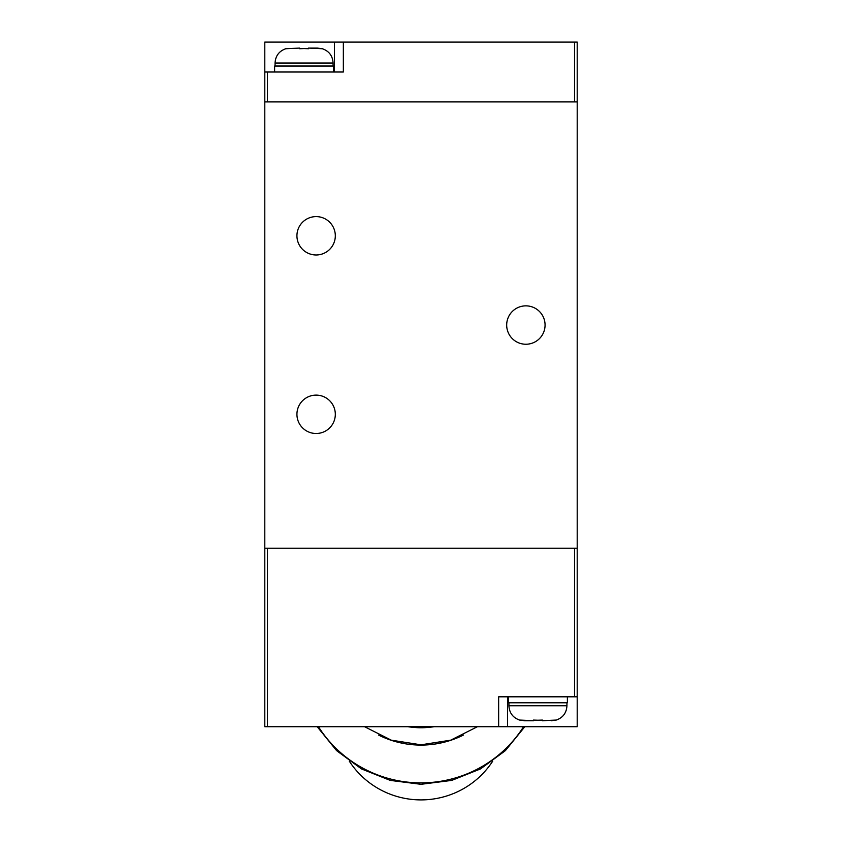 <?xml version="1.0" encoding="UTF-8"?>
<svg xmlns="http://www.w3.org/2000/svg" width="842" height="842" viewBox="0 0 842 842"><rect width="100%" height="100%" fill="white"/><g stroke="black" fill="none" stroke-linecap="round" stroke-linejoin="round"><path stroke-width="1.26" d="M335.316 235.792A19.187 19.187 0 0 1 316.118 254.979A19.187 19.187 0 0 1 296.931 235.792A19.187 19.187 0 0 1 316.118 216.605A19.187 19.187 0 0 1 335.316 235.792M335.316 414.306A19.187 19.187 0 0 1 316.118 433.493A19.187 19.187 0 0 1 296.931 414.306A19.187 19.187 0 0 1 316.118 395.119A19.187 19.187 0 0 1 335.316 414.306M545.069 325.044A19.187 19.187 0 0 1 525.882 344.241A19.187 19.187 0 0 1 506.684 325.044A19.187 19.187 0 0 1 525.882 305.857A19.187 19.187 0 0 1 545.069 325.044M577.202 101.903L264.798 101.903L264.798 548.195L577.202 548.195L577.202 42.1L343.347 42.1L343.347 72.002L267.472 72.002L267.472 101.903L574.528 101.903L574.528 42.1M299.605 48.72L304.067 48.573L299.605 48.72L299.605 48.078L286.217 48.72L299.605 48.078M333.527 72.002L333.527 66.023L274.618 66.023L274.618 72.002M264.798 101.903L264.798 42.1L343.347 42.1M264.798 72.002L267.472 72.002M304.067 48.573L308.53 48.72L304.067 48.573M308.53 48.078L321.928 48.72L317.402 48.078L308.53 48.078L308.53 48.72M542.395 720.078L537.933 720.236L542.395 720.078L542.395 720.731L555.783 720.078L551.257 720.731M508.473 696.808L508.473 702.786L567.382 702.786L567.382 696.808M264.798 548.195L264.798 726.709L267.472 726.709L267.472 548.195L574.528 548.195L574.528 696.808L577.202 696.808L577.202 726.709L507.579 726.709L507.579 696.808M267.472 726.709L498.653 726.709L498.653 696.808L574.528 696.808M577.202 548.195L577.202 696.808M498.653 726.709L507.579 726.709M537.933 720.236L533.47 720.078L537.933 720.236M533.47 720.731L520.072 720.078L524.598 720.731L533.47 720.731L533.47 720.078M349.335 761.21A85.158 84.137 -0 0 0 421 799.9A85.158 84.137 -0 0 0 492.665 761.21M434.03 726.709A81.874 80.885 180 0 1 421 727.741A81.874 80.885 180 0 1 407.97 726.709M321.918 48.573C328.927 50.899 332.653 55.719 333.085 63.034L275.06 63.034C275.492 55.719 279.218 50.899 286.227 48.573M334.421 42.1L334.421 72.002M508.915 702.786L508.915 705.775L566.94 705.775C566.508 713.09 562.782 717.91 555.773 720.236M421 727.741L421 726.709M523.556 726.709A120.932 119.49 180 0 1 421 782.871A120.932 119.49 180 0 1 318.444 726.709M463.374 735.077A93.736 92.609 180 0 1 421 745.086A93.736 92.609 180 0 1 378.637 735.087M333.085 63.034L333.085 66.023M275.06 63.034L275.06 66.023M566.94 702.786L566.94 705.775M508.915 705.775C509.347 713.09 513.073 717.91 520.082 720.236M317.192 726.709L336.6 750.632L361.492 768.925L390.246 780.397L421 784.302L451.754 780.397L480.508 768.925L505.4 750.632L524.808 726.709M364.575 726.709L391.341 740.181L421 744.812L450.659 740.181L477.425 726.709"/></g></svg>
